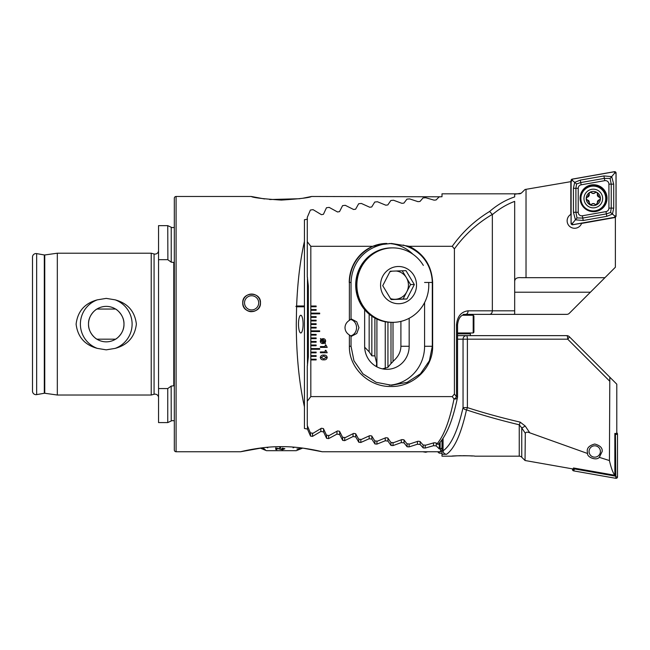 <?xml version="1.0" encoding="UTF-8"?>
<svg xmlns="http://www.w3.org/2000/svg" width="650" height="650" viewBox="0 0 650 650"><rect width="100%" height="100%" fill="white"/><g stroke="black" fill="none" stroke-linecap="round" stroke-linejoin="round"><path stroke-width="0.97" d="M158.543 397.678A3.543 3.543 0 0 0 154.074 394.257L154.074 253.971A3.543 3.543 0 0 0 158.543 250.543M154.074 394.257L151.222 395.021L57.322 395.021L44.761 393.258A1.422 1.422 0 0 0 44.314 393.266L44.314 254.963A1.422 1.422 0 0 0 44.761 254.971L57.322 253.207L151.222 253.207L154.074 253.971M174.322 421.021A3.543 3.543 0 0 0 171.226 420.973L167.757 422.589L167.757 388.562L171.226 386.067L173.786 385.799L173.786 262.429L171.226 262.161L167.757 259.667L158.543 259.667L158.543 225.639L167.757 225.639L167.879 259.748M171.226 262.161L171.226 227.256A3.543 3.543 0 0 0 174.322 227.207M96.907 309.043C96.038 309.229 88.148 315.266 88.522 324.09C88.124 332.93 96.029 338.991 96.907 339.178L115.586 339.178C116.456 338.991 124.345 332.963 123.971 324.139C124.369 315.291 116.464 309.229 115.586 309.043L96.907 309.043M106.242 306.386A17.729 17.729 0 0 0 88.522 324.114A17.729 17.729 0 0 0 106.242 341.843A17.729 17.729 0 0 0 123.971 324.114A17.729 17.729 0 0 0 106.242 306.386M97.329 299.845L106.242 298.382L115.164 299.845C127.741 303.249 134.81 311.326 136.378 324.074C134.851 336.863 127.782 344.963 115.164 348.384L106.242 349.846L97.329 348.384C84.752 344.979 77.675 336.903 76.107 324.155C77.642 311.366 84.711 303.266 97.329 299.845A25.854 25.854 0 0 0 97.329 348.384M176.093 196.479A1.771 1.771 0 0 0 174.322 198.25L174.322 449.979A1.771 1.771 0 0 0 176.093 451.75L176.093 196.479L251.257 196.479C253.045 197.665 263.079 198.868 281.377 200.086C299.707 198.868 309.749 197.665 311.529 196.479L302.632 198.282M151.222 395.021L151.222 253.207M57.322 395.021L57.322 253.207M44.314 254.963L36.66 253.614A3.543 3.543 0 0 0 32.5 257.108L32.5 391.121A3.543 3.543 0 0 0 36.66 394.615L36.66 253.614M44.314 393.266L36.66 394.615M246.651 295.498A8.864 8.864 0 0 0 245.318 296.595M244.221 297.944A8.864 8.864 0 0 0 243.417 299.463M242.913 301.121A8.864 8.864 0 0 0 242.743 302.843C242.109 291.436 261.097 291.428 260.471 302.843L260.317 304.476M256.457 295.417L257.587 296.294M258.017 296.717L259.707 299.227M259.797 299.447L260.471 302.843C261.089 314.234 242.158 314.283 242.743 302.843M263.673 449.548L266.5 450.686L296.278 450.686L302.738 448.086L322.164 451.75C322.181 451.726 301.234 446.379 281.336 446.664C261.454 446.396 240.63 451.718 240.622 451.75L260.349 448.207M376.358 366.567L376.667 363.114L374.896 355.842L371.849 355.842L369.151 351.829L364.666 347.181M303.087 324.114A8.864 2.291 90 0 0 300.796 315.25A8.864 2.291 90 0 0 298.496 324.114A8.864 2.291 90 0 0 300.796 332.979A8.864 2.291 90 0 0 303.087 324.114M296.595 306.792L304.436 306.792L295.88 306.386L296.595 306.792L296.278 324.114C296.384 355.282 299.098 382.858 304.436 406.835L304.436 428.488L307.458 429.057L310.513 436.085L312.528 436.378L320.864 431.454L323.554 431.917L326.609 438.344L328.624 438.612L336.96 434.111L339.649 434.533L342.704 440.391L344.719 440.635L353.056 436.532L355.745 436.922L358.8 442.252L360.815 442.471L369.151 438.75L371.849 439.099L374.896 443.926L376.911 444.121L385.247 440.765L387.944 441.082L390.991 445.421L393.006 445.591L401.342 442.585L404.04 442.869L407.087 446.745L409.102 446.899L417.438 444.226L420.136 444.478L423.183 447.907L425.198 448.045L433.542 445.689L436.231 445.916L439.278 448.914L440.578 449.118L440.578 451.75L322.164 451.75M299.91 198.713L269.677 199.534M264.55 198.949L251.257 196.479M171.226 420.973L171.161 386.108M167.757 422.589L158.543 422.589L158.543 259.667M167.757 388.562L158.543 388.562M440.578 451.75L442 450.328L442 447.744L440.578 449.118M295.88 306.386L296.627 305.979C297.602 281.71 300.202 260.179 304.436 241.394L304.436 305.979L296.627 305.979M307.458 219.172L304.436 219.741L304.436 241.394M311.529 196.479L440.578 196.796M336.96 431.267L336.96 434.111M323.554 428.911L323.554 431.917M304.436 306.792L304.436 406.835M304.436 306.386L304.436 305.979M442 439.912L442 456.178L451.75 456.178C451.157 455.634 475.402 455.634 474.793 456.178L519.244 456.178L519.244 424.791C500.175 420.217 482.584 415.244 466.473 409.874C461.207 433.729 454.577 448.524 446.574 454.277C444.446 454.098 443.276 452.952 443.064 450.832C451.1 445.299 457.762 430.893 463.044 407.615A3.543 2.226 12.5 0 0 466.473 409.874A3.543 0.878 108 0 0 467.391 407.615C483.503 412.831 501.093 417.674 520.154 422.118A3.543 0.894 103.1 0 1 519.244 424.791L521.747 427.911A3.543 0.52 -33.4 0 0 525.176 425.977L529.774 432.819L587.567 453.497C586.869 457.023 596.212 461.102 599.316 457.34L609.432 460.566L609.814 377.195L569.286 336.676A3.543 3.543 0 0 0 566.784 335.636L466.473 335.636A3.543 3.421 90 0 0 463.044 339.178L457.543 339.178M436.231 443.089L436.231 445.916M433.542 442.934L433.542 445.689M355.745 433.973L355.745 436.922M353.056 433.712L353.056 436.532M339.649 431.551L339.649 434.533M404.04 439.993L404.04 442.869M401.342 439.806L401.342 442.585M387.944 322.14L387.944 367.307M387.944 438.181L387.944 441.082M385.247 321.742L385.247 368.322M385.247 437.97L385.247 440.765M371.849 316.176L371.849 355.842M371.849 436.174L371.849 439.099M369.151 314.153L369.151 351.829M369.151 435.939L369.151 438.75M420.136 441.626L420.136 444.478M417.438 441.456L417.438 444.226M320.864 428.594L320.864 431.454M307.458 277.42L307.458 365.495M307.458 426.018L307.458 429.057M244.229 307.751A8.864 8.864 0 0 0 245.326 309.091M246.675 310.204A8.864 8.864 0 0 0 251.257 311.699M115.164 348.384A25.854 25.854 0 0 0 115.164 299.845M392.373 271.139A14.178 13.699 90 0 0 389.838 271.863M402.236 270.79L406.348 277.607A14.178 13.699 90 0 0 396.142 271.009M361.977 304.817A37.229 35.961 90 0 0 392.486 322.343A37.229 35.961 -90 0 1 361.977 304.817A37.229 35.961 -90 0 1 361.043 267.053A37.229 35.961 -90 0 1 392.486 247.886A37.229 35.961 90 0 0 361.043 267.053A37.229 35.961 90 0 0 361.977 304.817M423.345 265.411A37.229 35.961 90 0 0 392.836 247.886A37.229 35.961 90 0 0 373.799 253.524A37.229 35.961 90 0 0 362.326 304.817A37.229 35.961 90 0 0 392.836 322.343A37.229 35.961 90 0 0 411.864 316.696A37.229 35.961 90 0 0 428.699 282.457M408.054 300.909A18.614 17.981 90 0 0 413.798 275.259A18.614 17.981 90 0 0 389.025 269.319A18.614 17.981 90 0 0 383.289 294.962A18.614 17.981 90 0 0 408.054 300.909M391.105 299.569L382.736 285.675L390.171 271.221L405.974 270.66L414.351 284.554L406.916 299.008L391.105 299.569M410.532 284.554L406.811 291.785A14.178 13.699 90 0 0 406.348 277.607L410.532 284.554L414.351 284.554M403.098 299.008L395.192 299.284A14.178 13.699 90 0 0 406.811 291.785L403.098 299.008L406.916 299.008M390.528 298.618A14.178 13.699 90 0 0 395.192 299.284L391.024 299.431M392.836 322.343L391.658 322.343A37.229 35.961 -90 0 1 361.148 304.817A37.229 35.961 -90 0 1 360.214 267.053A37.229 35.961 -90 0 1 391.658 247.886L392.836 247.886M473.2 315.25L473.2 332.979L473.907 332.272L473.907 315.957L473.2 315.25L462.402 315.25M495.178 314.364L566.784 314.364A3.543 3.543 0 0 0 569.286 313.324L604.906 277.704L521.235 277.672C516.758 277.274 514.572 278.688 514.678 281.929M520.658 193.521A3.543 3.543 0 0 1 519.244 193.822L442 193.822L442 196.714L439.148 196.877L436.093 199.981L434.086 200.159L425.742 197.738L423.052 197.917L419.997 201.459L417.991 201.654L409.646 198.908L406.957 199.119L403.902 203.109L401.895 203.328L393.551 200.249L390.861 200.484L387.806 204.945L385.799 205.189L377.455 201.76L374.766 202.028L371.711 206.976L369.704 207.236L361.351 203.442L358.67 203.743L355.615 209.203L353.608 209.495L345.256 205.311L342.574 205.644L339.519 211.648L337.512 211.965L329.16 207.382L326.479 207.74L323.424 214.321L321.417 214.671L313.064 209.649L310.383 210.047L307.271 217.384L307.271 241.67L310.822 246.309L310.822 396.598L307.271 401.237L307.271 425.523L310.383 432.859L313.064 433.266L321.417 428.244L323.424 428.594L326.479 435.167L329.16 435.532L337.512 430.942L339.519 431.267L342.574 437.263L345.256 437.596L353.608 433.412L355.615 433.704L358.67 439.164L361.351 439.465L369.704 435.671L371.711 435.939L374.766 440.887L377.455 441.155L385.799 437.718L387.806 437.962L390.861 442.423L393.551 442.658L401.895 439.579L403.902 439.798L406.957 443.788L409.646 443.999L417.991 441.253L419.997 441.448L423.052 444.99L425.742 445.177L434.086 442.756L436.093 442.926L436.962 443.918C443.877 435.874 449.556 420.891 454.001 398.994L452.262 396.598L454.407 394.014L456.503 396.841L456.503 325C457.243 316.444 461.102 311.724 468.089 310.822L492.343 310.822L492.343 214.662C499.354 208.748 506.805 204.319 514.678 201.378L514.678 314.364L463.271 314.364M349.375 334.977L349.375 346.271L351.041 346.271L351.041 336.164L349.375 334.977C346.564 333.174 345.101 330.728 345.004 327.657C345.101 324.586 346.564 322.148 349.375 320.344L351.041 319.158L351.041 282.457C351.731 264.582 362.391 249.145 382.801 244.392L391.422 243.457L409.281 246.309L452.262 246.309L454.407 248.893L454.407 394.014M351.041 336.481L356.769 333.507L358.954 327.657L356.769 321.815L351.041 318.841M571.236 214.183L570.83 214.403A7.442 7.442 0 0 0 574.6 228.272A7.442 7.442 0 0 0 581.579 223.421L581.726 222.982M526.029 277.704L526.029 189.321L525.038 189.491L521.235 193.204L514.678 194.236L514.678 196.909C505.814 199.851 497.461 204.701 489.621 211.461L492.31 214.411C477.279 223.275 464.644 234.764 454.407 248.893M514.678 292.207L590.411 292.207L615.371 267.239L615.371 217.457L581.579 223.421M526.029 189.321L571.472 181.545M570.83 214.403L570.83 181.423M514.678 310.822L492.343 310.822C492.172 312.959 491.262 314.137 489.621 314.364L465.579 314.364A3.543 2.511 90 0 0 468.089 310.822M323.749 359.84C321.807 360.011 320.661 359.214 320.304 357.467C320.669 355.729 321.815 354.949 323.749 355.111C325.683 354.941 326.836 355.729 327.21 357.467C326.844 359.223 325.691 360.011 323.749 359.84M327.21 347.384L320.393 347.384L320.393 346.572L325.211 346.572L325.211 345.02L325.934 345.02L327.21 347.384M320.889 339.422L320.434 338.528L321.197 339.146L322.977 338.658C324.651 338.683 325.544 339.511 325.666 341.152L325.057 342.859L325.431 343.688L324.756 343.127L322.977 343.566C321.311 343.549 320.426 342.729 320.304 341.104L320.889 339.422M327.21 352.747L320.393 352.747L320.393 351.934L325.211 351.934L325.211 350.382L325.934 350.382L327.21 352.747M310.822 246.309L372.751 246.309C357.979 253.866 350.188 265.907 349.375 282.457L349.375 320.344M310.822 306.743L316.136 306.743L316.136 306.028L310.822 306.028M310.822 310.286L316.136 310.286L316.136 309.579L310.822 309.579M310.822 313.828L319.678 313.828L319.678 313.121L310.822 313.121M310.822 317.379L316.136 317.379L316.136 316.672L310.822 316.672M310.822 320.921L316.136 320.921L316.136 320.214L310.822 320.214M310.822 324.472L316.136 324.472L316.136 323.757L310.822 323.757M310.822 328.014L316.136 328.014L316.136 327.308L310.822 327.308M310.822 331.557L319.678 331.557L319.678 330.85L310.822 330.85M310.822 335.108L316.136 335.108L316.136 334.392L310.822 334.392M310.822 338.65L316.136 338.65L316.136 337.943L310.822 337.943M310.822 342.192L316.136 342.192L316.136 341.486L310.822 341.486M310.822 345.743L316.136 345.743L316.136 345.028L310.822 345.028M310.822 349.286L319.678 349.286L319.678 348.579L310.822 348.579M310.822 352.828L316.136 352.828L316.136 352.121L310.822 352.121M310.822 356.379L316.136 356.379L316.136 355.672L310.822 355.672M310.822 359.921L316.136 359.921L316.136 359.214L310.822 359.214M452.262 396.598L310.822 396.598M349.375 346.271C348.928 368.331 369.346 387.124 391.016 386.49C412.734 387.075 433.054 368.396 432.64 346.271L432.64 282.457C431.819 265.891 424.027 253.841 409.281 246.309M364.642 309.684L364.642 346.271A23.043 22.262 90 0 0 386.904 369.322A23.043 22.262 90 0 0 409.167 346.271L409.167 318.281M389.196 385.198A39 37.667 90 0 0 424.58 346.271L424.58 302.599M412.88 254.207A39 37.667 90 0 0 389.098 243.523M386.904 243.457A39 37.667 90 0 0 349.237 282.457M372.751 246.309L382.801 244.392M452.262 246.309C462.394 232.066 474.849 220.447 489.621 211.461M307.271 241.67L307.271 276.543L308.336 286L308.336 356.907L307.271 366.364L307.271 401.237M457.47 397.548L457.47 397.548A3.543 3.543 0 0 0 457.543 396.841L456.503 396.841A3.543 1.844 142.6 0 1 454.001 398.994A3.543 2.129 11.6 0 0 457.47 397.548C452.831 420.249 446.534 435.711 438.596 443.934L438.043 444.372L436.962 443.918M382.395 368.842L387.806 367.421L390.861 363.707A23.043 22.262 90 0 0 393.551 360.856C398.369 356.59 400.814 351.731 400.904 346.271L400.904 321.392M351.041 346.271L353.957 360.766L362.944 373.848L376.123 382.306L391.674 385.271L407.225 382.306L420.404 373.848L429.39 360.766L432.307 346.271L432.307 282.457C431.787 265.476 421.85 250.551 403.106 245.034M324.131 342.55L321.49 339.909L321.027 341.112L322.92 342.753L324.131 342.55M321.823 339.69L324.456 342.306L324.935 341.12L322.985 339.479L321.823 339.69M326.389 357.476L323.749 356.021L321.116 357.476L323.749 358.93L326.389 357.476M587.567 453.497L587.283 451.474C586.861 447.956 589.339 445.477 594.726 444.031C600.113 445.477 602.599 447.956 602.176 451.474L599.316 457.34M472.412 455.999L469.641 455.837M469.511 455.829L463.271 455.683M461.037 455.699L458.916 455.747M456.909 455.837L451.75 456.178M529.774 432.819C527.475 431.836 525.988 431.99 525.306 433.274L521.747 427.911L521.747 457.218L521.235 456.796A3.543 3.543 0 0 0 519.244 456.178M521.235 456.796L520.658 456.479M442 454.277L446.574 454.277M442 453.286L439.148 453.123L437.661 451.75M427.708 451.75L425.742 452.262L422.719 451.75M457.543 335.636L466.473 335.636A3.543 0.918 -90 0 1 467.391 339.178L467.391 407.615L463.044 407.615L463.044 339.178L567.702 339.178A3.543 0.658 -45 0 0 569.286 336.676M525.306 433.274L525.038 460.509L572.601 468.894L573.454 468.804L573.454 467.968L614.851 475.272C612.95 472.924 611.138 468.024 609.432 460.566M521.747 457.218L525.038 460.509M525.176 425.977L520.154 422.118M614.851 475.272L614.851 433.42L615.94 433.615L616.793 432.9L616.793 384.174L609.814 377.195M443.064 438.368L443.064 450.832M461.069 333.864L460.184 332.979M439.148 453.123L439.148 451.75M425.742 452.262L425.742 451.75M470.364 335.636L470.364 333.864L457.543 333.864M607.043 198.218A13.471 13.471 0 0 0 593.572 184.746A13.471 13.471 0 0 0 580.092 198.218A13.471 13.471 0 0 0 593.572 211.689A13.471 13.471 0 0 0 607.043 198.218M581.149 184.819A3.543 3.543 0 0 0 578.216 188.313L578.216 212.29A3.543 3.543 0 0 0 582.376 215.784L605.987 211.616A3.543 3.543 0 0 0 608.92 208.122L608.92 184.145A3.543 3.543 0 0 0 604.76 180.659L581.149 184.819L580.742 182.553L576.558 183.95L575.908 188.313L578.216 188.313M572.227 179.124A1.422 1.422 0 0 0 571.058 180.513L571.058 223.356A1.422 1.422 0 0 0 572.715 224.754L614.908 217.319A1.422 1.422 0 0 0 616.078 215.922L616.078 173.079A1.422 1.422 0 0 0 614.421 171.681L572.227 179.124M571.122 180.513L571.122 223.356A1.349 1.349 0 0 0 572.707 224.689L614.9 217.246A1.349 1.349 0 0 0 616.013 215.922L616.013 173.079A1.349 1.349 0 0 0 614.429 171.754L572.236 179.189A1.349 1.349 0 0 0 571.122 180.513L572.471 180.513L572.236 179.189M573.43 188.313L575.908 188.313L575.908 212.29L577.013 217.953L582.774 218.051L606.393 213.882L610.577 212.485L611.227 208.122L611.227 184.145L610.122 178.482L611.699 176.605L613.706 184.145L613.706 208.122L612.462 214.069L606.824 216.328L583.212 220.496L575.437 219.83L573.43 212.29L573.43 188.313L574.673 182.366L580.312 180.107L603.931 175.939L611.699 176.605L614.664 173.079L616.013 173.079M610.577 212.485L614.664 215.922L616.013 215.922M576.558 183.95L572.471 180.513M577.013 217.953L572.471 223.356L571.122 223.356M610.122 178.482L604.362 178.384L604.76 180.659M591.516 192.725A2.446 2.446 0 0 0 593.296 193.497L591.516 192.725C590.029 191.969 589.249 192.424 589.16 194.09L587.381 197.178C585.983 198.079 585.983 198.989 587.389 199.891L590.509 204.774L593.312 203.564L596.107 204.774L599.219 199.883C600.616 198.973 600.616 198.071 599.219 197.161L597.431 194.082C597.35 192.416 596.562 191.961 595.075 192.725L593.296 193.497A2.446 2.446 0 0 0 595.075 192.725M593.312 207.862A9.336 9.336 0 0 0 602.648 198.526A9.336 9.336 0 0 0 593.312 189.183A9.336 9.336 0 0 0 583.976 198.526A9.336 9.336 0 0 0 593.312 207.862M593.312 210.933A12.407 12.407 0 0 0 605.719 198.526A12.407 12.407 0 0 0 593.312 186.111A12.407 12.407 0 0 0 580.905 198.526A12.407 12.407 0 0 0 593.312 210.933M593.312 191.433A7.093 7.093 0 0 0 586.219 198.526A7.093 7.093 0 0 0 593.312 205.611A7.093 7.093 0 0 0 600.405 198.526A7.093 7.093 0 0 0 593.312 191.433M599.219 199.883A2.446 2.446 0 0 0 597.35 201.987M595.091 204.336A2.446 2.446 0 0 0 591.524 204.336M590.509 204.774A1.397 1.397 0 0 1 589.387 204.206M589.168 202.979A2.446 2.446 0 0 0 588.283 200.306M587.389 199.891A1.397 1.397 0 0 1 586.617 199.404M586.609 197.665A1.397 1.397 0 0 1 587.381 197.178A2.446 2.446 0 0 0 589.16 194.09M597.431 194.082A2.446 2.446 0 0 0 599.219 197.161A1.397 1.397 0 0 1 600.299 198.526M616.793 432.851A1.422 1.422 0 0 1 617.5 434.078L617.5 476.921A1.422 1.422 0 0 1 615.834 478.319L573.641 470.876A1.422 1.422 0 0 1 572.471 469.487L572.471 468.869M614.851 434.525L615.428 434.631L615.834 478.319M615.428 476.141L574.543 468.934L573.641 470.876M615.428 434.631L617.5 434.078M574.543 468.934L574.543 468.163M593.783 457.072A5.671 5.671 0 0 1 589.136 450.531A5.671 5.671 0 0 1 595.676 445.884A5.671 5.671 0 0 1 600.324 452.416A5.671 5.671 0 0 1 593.783 457.072M251.607 309.928A7.093 7.093 0 0 0 258.7 302.843A7.093 7.093 0 0 0 251.607 295.75A7.093 7.093 0 0 0 244.522 302.843A7.093 7.093 0 0 0 251.607 309.928M251.607 311.618A8.775 8.775 0 0 0 260.382 302.843A8.775 8.775 0 0 0 251.607 294.068A8.775 8.775 0 0 0 242.832 302.843A8.775 8.775 0 0 0 251.607 311.618M293.979 447.159L293.069 447.834L294.515 447.2M279.671 446.672L279.833 447.834L280.54 447.834L280.377 446.664L280.54 447.834M266.443 447.363L267.735 447.834L266.931 447.322M260.317 448.094L263.916 449.613L265.257 449.751L263.949 448.711L261.365 448.061L263.949 448.671L265.257 449.719M261.787 448.768L261.113 448.411M262.836 448.971L264.477 449.386L262.836 448.931M293.069 447.834L293.93 447.159M266.979 447.314L267.735 447.834M282.425 449.402L275.616 447.899L282.425 449.402L283.936 448.833L282.124 448.126L284.863 448.727L282.051 448.443M284.863 448.727L282.441 449.719L276.754 448.411L276.916 449.621L276.754 448.37M301.535 448.329L296.879 449.052L301.535 448.329L300.194 449.085L296.879 449.052M282.799 446.696L283.514 446.672M276.916 449.621L275.844 449.524L275.616 447.899M261.365 448.094L264.574 449.353M262.178 448.784L263.226 449.296M350.537 335.896A8.385 7.41 90 0 0 352.877 334.904A8.385 7.41 90 0 0 352.877 320.418A8.385 7.41 90 0 0 350.537 319.418M350.821 336.058A8.864 7.824 90 0 0 352.259 335.319L352.877 334.904M352.877 320.418L352.259 320.003A8.864 7.824 90 0 0 350.821 319.264M44.761 393.258L44.761 254.971M328.624 435.459L328.624 438.612M326.609 435.183L326.609 438.344M440.131 442.284L440.131 449.093M439.278 443.227L439.278 448.914M344.719 437.531L344.719 440.635M342.704 437.279L342.704 440.391M393.006 322.343L393.006 361.514M393.006 442.609L393.006 445.591M390.991 322.335L390.991 363.594M390.991 442.431L390.991 445.421M376.911 319.069L376.911 366.868M376.911 441.098L376.911 444.121M374.896 440.895L374.896 443.926M374.896 318.045L374.896 355.842M360.815 439.408L360.815 442.471M358.8 439.181L358.8 442.252M425.198 445.136L425.198 448.045M423.183 444.998L423.183 447.907M409.102 443.958L409.102 446.899M407.087 443.796L407.087 446.745M312.528 433.184L312.528 436.378M310.513 432.884L310.513 436.085M349.375 282.457L351.041 282.457M514.678 313.95A3.543 2.901 90 0 1 513.321 314.364M400.904 346.271L409.167 346.271M432.64 282.457L424.58 282.457M432.64 346.271L424.58 346.271M456.503 325L457.543 325L457.543 396.841M609.432 380.916L567.702 339.178A3.543 0.918 -90 0 0 566.784 335.636M580.564 198.218A13.008 13.008 0 0 0 593.572 211.226A13.008 13.008 0 0 0 606.572 198.218A13.008 13.008 0 0 0 593.572 185.209A13.008 13.008 0 0 0 580.564 198.218M614.664 173.079L614.429 171.754M572.471 223.356L572.707 224.689M614.664 215.922L614.9 217.246M603.931 175.939L604.362 178.384L580.742 182.553L580.312 180.107M613.706 184.145L608.92 184.145M613.706 208.122L608.92 208.122M606.824 216.328L605.987 211.616M583.212 220.496L582.376 215.784M573.43 212.29L578.216 212.29M573.893 469.487L572.471 469.487M616.078 476.921L617.5 476.921M616.078 434.078L616.2 433.387M176.093 451.75L240.622 451.75M171.226 227.256L167.757 225.639M473.2 332.979L457.543 332.979M457.543 325C458.258 318.216 460.939 314.673 465.579 314.364M460.298 332.979L461.175 333.864"/></g></svg>
